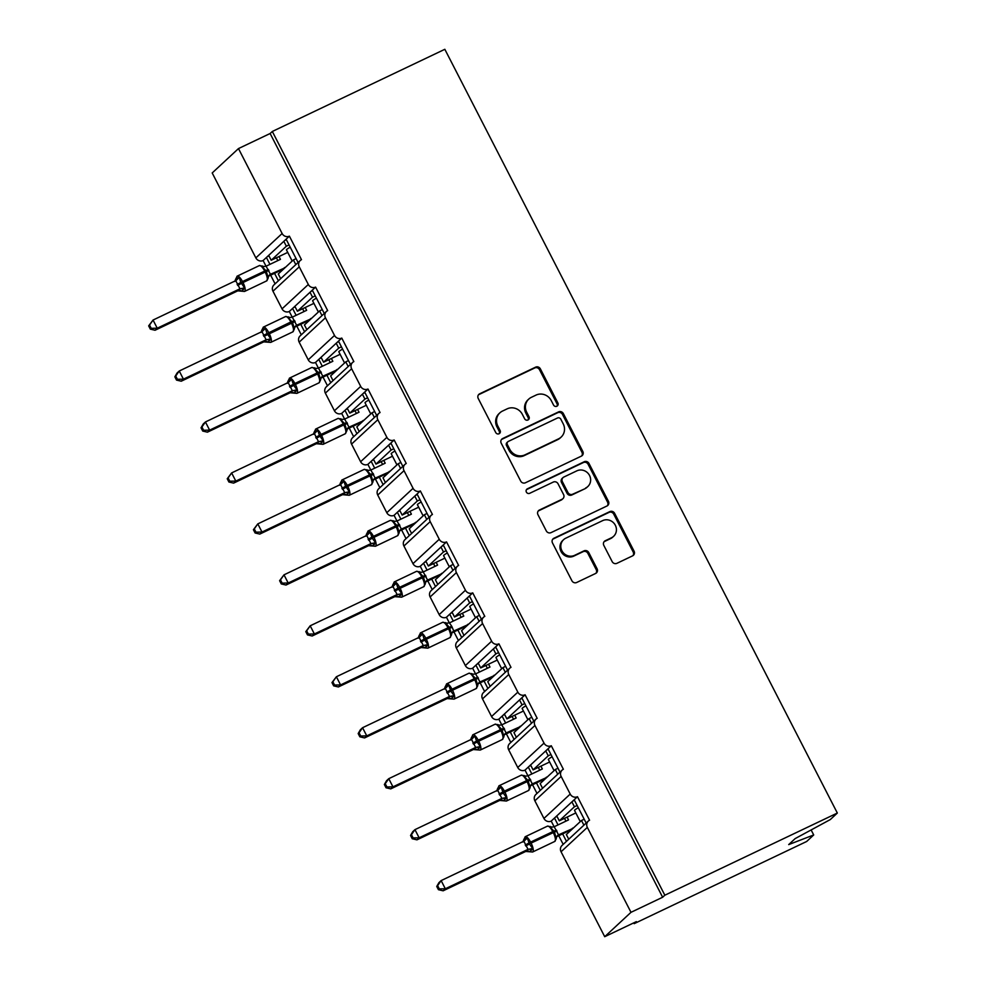 <?xml version="1.0" encoding="UTF-8"?>
<svg xmlns="http://www.w3.org/2000/svg" width="986" height="986" viewBox="0 0 986 986"><rect width="100%" height="100%" fill="white"/><g stroke="black" fill="none" stroke-linecap="round" stroke-linejoin="round"><path stroke-width="1.48" d="M556.868 406.232A2.539 2.403 47.1 0 0 557.879 402.954L540.377 368.875A3.624 3.426 47.1 0 0 535.62 367.149L479.701 393.796A3.624 3.426 47.1 0 0 478.235 398.48L495.748 432.546A2.539 2.403 47.1 0 0 499.643 433.372A2.539 2.403 47.1 0 0 500.099 430.475L497.831 426.063A11.585 10.957 47.1 0 1 499.89 412.838A11.585 10.957 47.1 0 1 502.503 411.063L507.161 408.845A11.585 10.957 47.1 0 1 522.37 414.379L524.638 418.779A2.539 2.403 47.1 0 0 528.545 419.605A2.539 2.403 47.1 0 0 528.989 416.708L526.721 412.308A11.585 10.957 47.1 0 1 528.792 399.071A11.585 10.957 47.1 0 1 531.392 397.309L536.051 395.09A11.585 10.957 47.1 0 1 551.273 400.612L553.54 405.024A2.539 2.403 47.1 0 0 556.868 406.232M556.942 406.195A2.539 2.403 47.1 0 0 557.004 403.755L539.502 369.688A3.624 3.426 47.1 0 0 534.745 367.963L478.826 394.61A3.624 3.426 47.1 0 0 478.481 394.794M499.15 433.717A2.539 2.403 47.1 0 0 499.224 431.289L496.956 426.876L497.831 426.063M528.052 419.95A2.539 2.403 47.1 0 0 528.114 417.522L525.846 413.109L526.721 412.308M612.158 561.601A3.624 3.426 47.1 0 0 616.903 563.326L632.605 555.845A3.624 3.426 47.1 0 0 634.06 551.162L614.611 513.324A3.624 3.426 47.1 0 0 609.853 511.598L553.935 538.245A3.624 3.426 47.1 0 0 552.48 542.929L571.917 580.766A3.624 3.426 47.1 0 0 576.674 582.492L595.63 573.458A3.624 3.426 47.1 0 0 597.085 568.774L588.765 552.579A3.624 3.426 47.1 0 0 584.008 550.854L574.616 555.34A9.687 9.157 47.1 0 1 563.61 539.662A9.687 9.157 47.1 0 1 565.791 538.183L602.606 520.645A9.687 9.157 47.1 0 1 613.612 536.322A9.687 9.157 47.1 0 1 611.431 537.801L605.293 540.722A3.624 3.426 47.1 0 0 603.826 545.406L612.158 561.601M272.321 131.471L664.835 895.214L837.336 813.043L444.834 49.3L272.321 131.471L270.127 133.504L238.476 148.578L282.132 233.509A5.534 5.238 47.1 0 0 289.391 236.147L301.482 259.675A5.534 5.238 -132.9 0 0 299.251 266.836L308.322 284.473A5.534 5.238 47.1 0 0 315.582 287.111L327.672 310.627A5.534 5.238 -132.9 0 0 325.442 317.788L334.513 335.437A5.534 5.238 47.1 0 0 341.772 338.075L353.863 361.591A5.534 5.238 -132.9 0 0 351.632 368.752L360.691 386.389A5.534 5.238 47.1 0 0 367.963 389.026L380.054 412.555A5.534 5.238 -132.9 0 0 377.823 419.716L386.882 437.353A5.534 5.238 47.1 0 0 394.154 439.99L406.244 463.506A5.534 5.238 -132.9 0 0 404.013 470.667L413.072 488.316A5.534 5.238 47.1 0 0 420.344 490.954L432.435 514.47A5.534 5.238 -132.9 0 0 430.204 521.631L439.263 539.268A5.534 5.238 47.1 0 0 446.535 541.906L458.626 565.434A5.534 5.238 -132.9 0 0 456.395 572.595L465.454 590.232A5.534 5.238 47.1 0 0 472.725 592.869L484.804 616.386A5.534 5.238 -132.9 0 0 482.585 623.546L491.644 641.196A5.534 5.238 47.1 0 0 498.916 643.833L510.995 667.349A5.534 5.238 -132.9 0 0 508.764 674.51L517.835 692.147A5.534 5.238 47.1 0 0 525.107 694.785L537.185 718.313A5.534 5.238 -132.9 0 0 534.954 725.474L544.025 743.111A5.534 5.238 47.1 0 0 551.285 745.749L563.376 769.265A5.534 5.238 -132.9 0 0 561.145 776.426L570.216 794.075A5.534 5.238 47.1 0 0 577.476 796.713L589.566 820.229A5.534 5.238 -132.9 0 0 587.336 827.39L630.991 912.321L604.714 936.7L636.364 921.627L634.171 923.66L633.764 922.859M581.346 456.136A3.624 3.426 47.1 0 0 582.812 451.44L563.363 413.615A3.624 3.426 47.1 0 0 558.606 411.877L502.687 438.524A3.624 3.426 47.1 0 0 501.221 443.207L520.67 481.045A3.624 3.426 47.1 0 0 525.427 482.77L581.346 456.136M588.987 463.469L608.436 501.307A3.624 3.426 47.1 0 1 606.969 505.991L551.051 532.625A3.624 3.426 47.1 0 1 546.293 530.899L537.974 514.717A3.624 3.426 47.1 0 1 539.428 510.021L562.119 499.224A3.624 3.426 47.1 0 0 563.573 494.541L558.051 483.793A3.624 3.426 47.1 0 0 553.294 482.068L529.679 493.32A2.539 2.403 47.1 0 1 526.807 489.216A2.539 2.403 47.1 0 1 527.374 488.822L584.23 461.744A3.624 3.426 47.1 0 1 588.987 463.469L588.112 464.283L607.561 502.12L608.436 501.307M562.131 770.115L535.854 794.494A5.534 5.238 -132.9 0 0 534.868 800.805L543.939 818.442A5.534 5.238 47.1 0 0 551.211 821.091L554.489 818.035L558.027 824.925M562.636 833.885L566.469 841.354M551.211 821.091L554.132 826.773M558.742 835.734L563.191 844.398M554.489 818.035L556.77 815.927L559.284 820.82L574.431 806.77L571.917 801.865L577.476 796.713M556.77 815.927L571.917 801.865M577.143 805.476L574.431 806.77M559.284 820.82L575.824 812.945M580.273 821.609L574.518 810.418A8.11 0.752 -27.2 0 1 578.289 807.731M574.197 799.757L586.177 823.063M535.94 719.151L509.663 743.53A5.534 5.238 -132.9 0 0 508.69 749.853L517.749 767.49A5.534 5.238 47.1 0 0 525.02 770.128L528.299 767.083L531.836 773.961M536.446 782.921L540.279 790.39M525.02 770.128L527.941 775.809M532.551 784.782L537 793.434M528.299 767.083L530.579 764.963L533.093 769.869L548.253 755.806L545.726 750.913L551.285 745.749M530.579 764.963L545.726 750.913M550.952 754.524L548.253 755.806M533.093 769.869L549.633 761.993M554.083 770.658L548.327 759.454A8.11 0.752 -27.2 0 1 552.098 756.767M548.006 748.793L559.986 772.1M509.75 668.188L483.485 692.566A5.534 5.238 -132.9 0 0 482.499 698.889L491.558 716.526A5.534 5.238 47.1 0 0 498.83 719.164L502.108 716.119L505.645 722.997M510.255 731.957L514.088 739.426M498.83 719.164L501.751 724.858M506.36 733.818L510.81 742.47M502.108 716.119L504.388 714.012L506.903 718.905L522.062 704.854L519.536 699.949L525.107 694.785M504.388 714.012L519.536 699.949M524.762 703.56L522.062 704.854M506.903 718.905L523.443 711.029M527.892 719.694L522.136 708.503A8.11 0.752 -27.2 0 1 525.908 705.803M521.816 697.841L533.796 721.148M483.559 617.236L457.294 641.615A5.534 5.238 -132.9 0 0 456.308 647.925L465.367 665.575A5.534 5.238 47.1 0 0 472.639 668.212L475.918 665.156L479.455 672.045M484.064 681.006L487.897 688.475M472.639 668.212L475.56 673.894M480.17 682.854L484.619 691.519M475.918 665.156L478.198 663.048L480.712 667.941L495.872 653.891L493.345 648.985L498.916 643.833M478.198 663.048L493.345 648.985M498.571 652.596L495.872 653.891M480.712 667.941L497.252 660.065M501.701 668.73L495.958 657.539A8.11 0.752 -27.2 0 1 499.729 654.852M495.625 646.878L507.605 670.184M457.381 566.272L431.104 590.651A5.534 5.238 -132.9 0 0 430.118 596.974L439.177 614.611A5.534 5.238 47.1 0 0 446.448 617.248L449.727 614.204L453.264 621.081M457.874 630.042L461.707 637.511M446.448 617.248L449.37 622.93M453.979 631.903L458.428 640.555M449.727 614.204L452.007 612.084L454.521 616.99L469.681 602.927L467.154 598.034L472.725 592.869M452.007 612.084L467.154 598.034M472.38 601.645L469.681 602.927M454.521 616.99L471.061 609.114M475.511 617.778L469.767 606.575A8.11 0.752 -27.2 0 1 473.539 603.888M469.435 595.914L481.414 619.22M431.19 515.308L404.913 539.687A5.534 5.238 -132.9 0 0 403.927 546.01L412.986 563.647A5.534 5.238 47.1 0 0 420.258 566.284L423.536 563.24L427.074 570.118M431.683 579.078L435.516 586.547M420.258 566.284L423.179 571.979M427.788 580.939L432.238 589.591M423.536 563.24L425.816 561.133L428.331 566.026L443.49 551.975L440.976 547.07L446.535 541.906M425.816 561.133L440.976 547.07M446.19 550.681L443.49 551.975M428.331 566.026L444.871 558.15M449.32 566.814L443.577 555.623A8.11 0.752 -27.2 0 1 447.348 552.924M443.244 544.962L455.224 568.269M405 464.357L378.723 488.736A5.534 5.238 -132.9 0 0 377.737 495.046L386.795 512.695A5.534 5.238 47.1 0 0 394.067 515.333L397.346 512.276L400.883 519.166M405.492 528.126L409.326 535.595M394.067 515.333L396.988 521.015M401.598 529.975L406.047 538.639M397.346 512.276L399.626 510.169L402.152 515.074L417.3 501.011L414.786 496.106L420.344 490.954M399.626 510.169L414.786 496.106M419.999 499.717L417.3 501.011M402.152 515.074L418.68 507.186M423.142 515.851L417.386 504.659A8.11 0.752 -27.2 0 1 421.158 501.973M417.053 493.998L429.033 517.305M378.809 413.393L352.532 437.772A5.534 5.238 -132.9 0 0 351.546 444.094L360.617 461.731A5.534 5.238 47.1 0 0 367.877 464.369L371.167 461.325L374.705 468.202M379.302 477.162L383.147 484.631M367.877 464.369L370.798 470.051M375.407 479.023L379.856 487.676M371.167 461.325L373.435 459.205L375.962 464.11L391.109 450.047L388.595 445.154L394.154 439.99M373.435 459.205L388.595 445.154M393.808 448.766L391.109 450.047M375.962 464.11L392.49 456.235M396.951 464.899L391.195 453.708A8.11 0.752 -27.2 0 1 394.967 451.009M390.863 443.034L402.843 466.341M352.618 362.429L326.341 386.808A5.534 5.238 -132.9 0 0 325.355 393.131L334.427 410.768A5.534 5.238 47.1 0 0 341.686 413.405L344.977 410.361L348.514 417.238M353.111 426.211L356.957 433.667M341.686 413.405L344.607 419.099M349.217 428.06L353.666 436.724M344.977 410.361L347.245 408.253L349.771 413.146L364.919 399.096L362.404 394.19L367.963 389.026M347.245 408.253L362.404 394.19M367.618 397.802L364.919 399.096M349.771 413.146L366.299 405.271M370.761 413.935L365.005 402.744A8.11 0.752 -27.2 0 1 368.776 400.045M364.684 392.083L376.652 415.389M326.428 311.477L300.151 335.856A5.534 5.238 -132.9 0 0 299.165 342.167L308.236 359.816A5.534 5.238 47.1 0 0 315.495 362.454L318.786 359.397L322.323 366.287M326.921 375.247L330.766 382.716M315.495 362.454L318.416 368.135M323.026 377.096L327.475 385.76M318.786 359.397L321.054 357.289L323.581 362.195L338.728 348.132L336.214 343.227L341.772 338.075M321.054 357.289L336.214 343.227M341.427 346.85L338.728 348.132M323.581 362.195L340.108 354.307M344.57 362.984L338.814 351.78A8.11 0.752 -27.2 0 1 342.586 349.093M338.494 341.119L350.474 364.426M300.237 260.514L273.96 284.892A5.534 5.238 -132.9 0 0 272.974 291.215L282.045 308.852A5.534 5.238 47.1 0 0 289.305 311.49L292.596 308.445L296.133 315.323M300.73 324.283L304.575 331.752M289.305 311.49L292.226 317.172M296.835 326.144L301.285 334.796M292.596 308.445L294.876 306.326L297.39 311.231L312.537 297.168L310.023 292.275L315.582 287.111M294.876 306.326L310.023 292.275M315.237 295.886L312.537 297.168M297.39 311.231L313.93 303.355M318.379 312.02L312.624 300.829A8.11 0.752 -27.2 0 1 316.395 298.129M312.303 290.155L324.283 313.474M583.897 825.171L581.493 820.488L566.334 834.55L568.749 839.234M557.706 774.22L555.303 769.524L540.143 783.587L542.559 788.27M531.516 723.256L529.112 718.572L513.952 732.623L516.368 737.318M505.325 672.304L502.922 667.608L487.762 681.671L490.178 686.355M479.134 621.34L476.731 616.644L461.584 630.707L463.987 635.391M452.956 570.376L450.54 565.693L435.393 579.743L437.796 584.439M426.765 519.425L424.35 514.729L409.202 528.792L411.606 533.475M400.575 468.461L398.159 463.765L383.012 477.828L385.415 482.524M374.384 417.497L371.969 412.814L356.821 426.864L359.224 431.56M348.194 366.545L345.778 361.85L330.63 375.912L333.034 380.596M322.003 315.582L319.587 310.886L304.44 324.949L306.856 329.644M238.476 148.578L212.2 172.957L255.855 257.888A5.534 5.238 47.1 0 0 263.114 260.526L266.405 257.482L269.942 264.359M274.552 273.332L278.385 280.788M263.114 260.526L266.035 266.22M270.645 275.18L275.094 283.845M266.405 257.482L268.685 255.374L271.199 260.267L286.347 246.217L283.832 241.311L289.391 236.147M268.685 255.374L283.832 241.311M289.058 244.922L286.347 246.217M271.199 260.267L287.739 252.391M292.189 261.056L286.433 249.865A8.11 0.752 -27.2 0 1 290.204 247.166M286.113 239.204L298.092 262.51M295.812 264.618L293.397 259.934L278.249 273.985L280.665 278.681M604.714 936.7L561.059 851.768A5.534 5.238 -132.9 0 1 562.045 845.446L588.322 821.067M664.835 895.214L662.641 897.248L630.991 912.321M662.641 897.248L270.127 133.504M584.193 819.206L581.493 820.488M558.002 768.242L555.303 769.524M531.811 717.278L529.112 718.572M505.621 666.326L502.922 667.608M479.43 615.363L476.731 616.644M453.24 564.399L450.54 565.693M427.049 513.447L424.35 514.729M400.858 462.483L398.159 463.765M374.668 411.519L371.969 412.814M348.477 360.568L345.778 361.85M322.299 309.604L319.587 310.886M837.336 813.043L830.311 819.563L795.184 838.581L788.701 844.595L813.709 834.957L811.133 829.941M813.709 834.957L806.684 841.477L634.171 923.66M296.108 258.64L293.397 259.934M268.931 255.867L267.305 256.643M295.122 306.831L293.495 307.607M321.313 357.782L319.686 358.571M347.503 408.746L345.876 409.523M373.694 459.71L372.067 460.487M399.885 510.662L398.258 511.451M426.075 561.626L424.436 562.402M452.266 612.589L450.627 613.366M478.456 663.541L476.817 664.33M504.647 714.505L503.008 715.281M530.838 765.469L529.199 766.245M557.028 816.42L555.389 817.197M286.371 239.697L284.732 240.473M312.562 290.66L310.923 291.437M338.74 341.612L337.113 342.401M364.931 392.576L363.304 393.352M391.122 443.54L389.495 444.316M417.312 494.491L415.685 495.28M443.503 545.455L441.876 546.232M469.693 596.419L468.067 597.196M495.884 647.371L494.245 648.147M522.075 698.334L520.435 699.111M548.265 749.298L546.626 750.075M574.456 800.25L572.817 801.026M528.792 399.071L527.917 399.885A11.585 10.957 47.1 0 0 525.846 413.109M499.89 412.838L499.015 413.652A11.585 10.957 47.1 0 0 496.956 426.876M581.691 455.939A3.624 3.426 47.1 0 0 581.937 452.254L562.488 414.416A3.624 3.426 47.1 0 0 557.731 412.69L501.812 439.337A3.624 3.426 47.1 0 0 501.467 439.522M560.824 419.21A2.539 2.403 47.1 0 0 557.497 418.002L508.406 441.383A2.539 2.403 47.1 0 0 507.383 444.661L509.774 449.308A11.585 10.957 47.1 0 0 524.996 454.842L558.544 438.856A11.585 10.957 47.1 0 0 561.157 437.081A11.585 10.957 47.1 0 0 563.216 423.857L560.824 419.21M507.839 441.765L506.964 442.578A2.539 2.403 47.1 0 0 506.508 445.475L507.383 444.661M561.157 437.081L560.282 437.895A11.585 10.957 47.1 0 1 557.669 439.67L524.121 455.655A11.585 10.957 47.1 0 1 508.899 450.121L506.508 445.475M607.314 505.806A3.624 3.426 47.1 0 0 607.561 502.12M562.932 498.669L562.057 499.483A3.624 3.426 47.1 0 1 561.231 500.038L538.553 510.834A3.624 3.426 47.1 0 0 538.22 511.019M588.112 464.283A3.624 3.426 47.1 0 0 583.355 462.557L526.499 489.635A2.539 2.403 47.1 0 0 526.425 489.672M585.647 488.008A9.687 9.157 47.1 0 0 588.827 474.291A9.687 9.157 47.1 0 0 576.835 470.852L563.856 477.039A3.624 3.426 47.1 0 0 562.402 481.723L567.924 492.458A3.624 3.426 47.1 0 0 572.681 494.196L584.772 488.822A9.687 9.157 47.1 0 0 586.953 487.343L587.829 486.529M563.043 477.581L562.168 478.395A3.624 3.426 47.1 0 0 561.527 482.536L562.402 481.723M584.772 488.822L571.806 494.997A3.624 3.426 47.1 0 1 567.049 493.271L561.527 482.536M613.612 536.322L612.725 537.136A9.687 9.157 47.1 0 1 610.556 538.615L604.418 541.536A3.624 3.426 47.1 0 0 604.073 541.721M563.61 539.662L562.735 540.476A9.687 9.157 47.1 0 0 573.729 556.141L574.616 555.34M595.963 573.273A3.624 3.426 47.1 0 0 596.21 569.588L587.89 553.392A3.624 3.426 47.1 0 0 583.133 551.667L573.729 556.141M632.938 555.66A3.624 3.426 47.1 0 0 633.185 551.975L613.736 514.137A3.624 3.426 47.1 0 0 608.978 512.412L553.06 539.059A3.624 3.426 47.1 0 0 552.715 539.243M236.997 276.277A7.925 2.465 64.5 0 1 237.195 276.142L235.642 279.223L239.216 277.399L240.818 282.464L244.627 287.937L241.78 291.153A4.055 4.043 159.5 0 0 237.638 290.907L239.968 288.812L235.765 280.64L153.052 320.043L157.242 328.215L239.82 288.873M151.215 328.326L149.539 325.072L148.664 325.873L150.34 329.139L151.215 328.326L157.242 328.215L155.061 330.248L237.774 290.845L244.528 291.449L266.676 280.887A7.925 2.465 -115.5 0 0 266.873 280.751A7.925 2.465 -115.5 0 0 265.148 271.988L264.642 271.002A7.925 2.465 -115.5 0 0 259.355 265.591L237.195 276.142A7.925 2.465 64.5 0 1 242.494 281.552L265.826 270.558L261.993 266.553L262.103 265.875L261.993 266.553L264.186 266.528L259.355 265.591M148.664 325.873L153.052 320.043L149.539 325.072M279.013 256.545L280.455 259.355L266.097 266.195L270.447 274.305L268.291 276.302M284.831 267.884L270.435 274.293M284.646 267.526L282.464 269.56L268.685 276.117M277.855 260.6L276.413 257.79M267.81 278.976L268.229 277.818L266.331 271.532L243 282.538A7.925 2.465 64.5 0 1 244.725 291.301A7.925 2.465 64.5 0 1 244.528 291.449M267.403 277.091L270.3 274.367M266.097 266.195L264.186 266.528M239.968 288.812L244.627 287.937M239.216 277.399L236.172 280.394M155.061 330.248L150.34 329.139M263.188 327.241A7.925 2.465 64.5 0 1 263.385 327.105L261.832 330.174L265.407 328.363L267.009 333.428L270.817 338.901L267.97 342.117A4.055 4.043 159.5 0 0 263.817 341.859L266.158 339.776L261.956 331.604L179.242 371.007L183.433 379.166L266.01 339.837M177.406 379.29L175.73 376.023L174.855 376.837L176.531 380.103L177.406 379.29L183.433 379.166L181.251 381.2L263.817 341.859M174.855 376.837L177.049 373.041L179.242 371.007L175.73 376.023M263.336 335.413L290.833 321.966A7.925 2.465 -115.5 0 0 285.546 316.555L263.385 327.105A7.925 2.465 64.5 0 1 268.685 332.516L269.19 333.502A7.925 2.465 64.5 0 1 270.916 342.265A7.925 2.465 64.5 0 1 270.706 342.401L263.829 341.871M305.192 307.509L306.646 310.319L292.287 317.147L296.638 325.257L294.481 327.253M311.021 318.848L296.626 325.257M310.836 318.49L308.643 320.512L294.876 327.081M304.045 311.551L302.603 308.741M294.001 329.928L294.42 328.769L292.522 322.496L288.183 317.517L288.294 316.839L288.183 317.517L290.377 317.492L285.546 316.555M293.594 328.055L296.49 325.318M292.287 317.147L290.377 317.492M266.158 339.776L270.817 338.901M265.407 328.363L262.362 331.358M181.251 381.2L176.531 380.103M289.379 378.205A7.925 2.465 64.5 0 1 289.576 378.069L288.023 381.138L289.662 379.61L291.597 379.327L293.705 385.366L297.008 389.864L294.161 393.081A4.055 4.043 159.5 0 0 290.007 392.822L292.349 390.727L288.146 382.556L205.433 421.959L209.624 430.13L292.201 390.801M203.597 430.253L201.92 426.987L201.045 427.801L202.722 431.055L203.597 430.253L209.624 430.13L207.43 432.164L290.155 392.761L296.897 393.365L319.057 382.815A7.925 2.465 -115.5 0 0 319.254 382.667A7.925 2.465 -115.5 0 0 317.529 373.904L317.024 372.918A7.925 2.465 -115.5 0 0 311.736 367.507L289.576 378.069A7.925 2.465 64.5 0 1 294.876 383.48L318.207 372.474L314.361 368.468L314.472 367.79L314.361 368.468L316.568 368.444L311.736 367.507M201.045 427.801L203.239 423.992L205.433 421.959L201.92 426.987M331.382 358.473L332.837 361.283L318.478 368.111L322.816 376.208L320.672 378.217M337.212 369.799L322.816 376.208A4.055 4.043 159.5 0 0 320.61 379.733L318.712 373.447L295.369 384.454A7.925 2.465 64.5 0 1 297.106 393.229A7.925 2.465 64.5 0 1 296.897 393.365M337.027 369.442L334.833 371.475L321.066 378.032M330.236 362.515L328.794 359.705M320.191 380.892L320.61 379.733M319.784 379.006L322.681 376.282M318.478 368.111L316.568 368.444M292.349 390.727L297.008 389.864M291.597 379.327L288.553 382.321M207.43 432.164L202.722 431.055M315.569 429.156A7.925 2.465 64.5 0 1 315.766 429.021L314.214 432.102L317.775 430.278L319.39 435.344L323.198 440.816L320.351 444.033A4.055 4.043 159.5 0 0 316.198 443.774L318.54 441.691L314.337 433.52L231.624 472.923L235.814 481.094L318.392 441.753M229.787 481.205L228.111 477.951L227.236 478.752L228.912 482.018L229.787 481.205L235.814 481.094L233.62 483.128L316.346 443.725L323.088 444.329L345.248 433.766A7.925 2.465 -115.5 0 0 345.445 433.63A7.925 2.465 -115.5 0 0 343.72 424.867L343.214 423.881A7.925 2.465 -115.5 0 0 337.927 418.471L315.766 429.021A7.925 2.465 64.5 0 1 321.066 434.432L344.397 423.438L340.552 419.432L340.663 418.754L340.552 419.432L342.758 419.407L337.927 418.471M227.236 478.752L231.624 472.923L228.111 477.951M357.573 409.424L359.015 412.234L344.669 419.075L349.007 427.172L346.862 429.181M363.403 420.763L349.007 427.172A4.055 4.043 159.5 0 0 346.801 430.697L344.903 424.411L321.559 435.418A7.925 2.465 64.5 0 1 323.285 444.181A7.925 2.465 64.5 0 1 323.088 444.329M363.218 420.406L361.024 422.439L347.257 428.996M356.427 413.479L354.985 410.669M346.382 431.856L346.801 430.697M345.975 429.97L348.871 427.246M344.669 419.075L342.758 419.407M318.54 441.691L323.198 440.816M317.775 430.278L314.744 433.273M233.62 483.128L228.912 482.018M341.76 480.12A7.925 2.465 64.5 0 1 341.957 479.985L340.404 483.054L343.966 481.242L345.581 486.308L349.389 491.78L346.542 494.997A4.055 4.043 159.5 0 0 342.389 494.738L344.73 492.655L340.527 484.483L257.802 523.886L262.005 532.046L344.582 492.717M255.978 532.169L254.289 528.903L253.414 529.716L255.103 532.982L255.978 532.169L262.005 532.046L259.811 534.079L342.536 494.676L349.278 495.28L371.439 484.73A7.925 2.465 -115.5 0 0 371.636 484.594A7.925 2.465 -115.5 0 0 369.91 475.819L369.405 474.845A7.925 2.465 -115.5 0 0 364.117 469.435L341.957 479.985A7.925 2.465 64.5 0 1 347.245 485.395L370.588 474.389L366.743 470.396L366.854 469.718L366.743 470.396L368.949 470.371L364.117 469.435M253.414 529.716L257.802 523.886L254.289 528.903M383.764 460.388L385.206 463.198L370.859 470.026L375.198 478.136L373.041 480.133M389.593 471.727L375.198 478.136A4.055 4.043 159.5 0 0 372.991 481.649L371.093 475.375L347.75 486.381A7.925 2.465 64.5 0 1 349.475 495.145A7.925 2.465 64.5 0 1 349.278 495.28M389.408 471.37L387.215 473.391L373.447 479.948M382.617 464.431L381.163 461.621M372.572 482.807L372.991 481.649M372.166 480.934L375.062 478.198M370.859 470.026L368.949 470.371M344.73 492.655L349.389 491.78M343.966 481.242L340.922 484.237M259.811 534.079L255.103 532.982M367.951 531.084A7.925 2.465 64.5 0 1 368.148 530.949L366.595 534.018L368.234 532.489L370.157 532.206L372.277 538.245L375.58 542.744L372.733 545.961A4.055 4.043 159.5 0 0 368.579 545.702L370.921 543.606L366.718 535.435L283.993 574.838L288.195 583.009L370.773 543.68M282.156 583.133L280.48 579.867L279.605 580.68L281.281 583.934L282.156 583.133L288.195 583.009L286.002 585.043L368.579 545.702L375.469 546.244L397.629 535.681A7.925 2.465 -115.5 0 0 397.826 535.546A7.925 2.465 -115.5 0 0 396.101 526.783L395.596 525.797A7.925 2.465 -115.5 0 0 390.308 520.386L368.148 530.949A7.925 2.465 64.5 0 1 373.435 536.359L396.779 525.353L392.933 521.347L393.044 520.67L392.933 521.347L395.139 521.323L390.308 520.386M279.605 580.68L283.993 574.838L280.48 579.867M409.954 511.352L411.396 514.162L397.05 520.99L401.388 529.088L399.231 531.097M415.784 522.679L401.388 529.088A4.055 4.043 159.5 0 0 399.182 532.613L397.272 526.327L373.94 537.333A7.925 2.465 64.5 0 1 375.666 546.108A7.925 2.465 64.5 0 1 375.469 546.244M415.599 522.321L413.405 524.355L399.638 530.912M408.808 515.395L407.354 512.584M398.763 533.771L399.182 532.613M398.356 531.885L401.253 529.162M397.05 520.99L395.139 521.323M370.921 543.606L375.58 542.744M370.157 532.206L367.112 535.201M286.002 585.043L281.281 583.934M394.141 582.036A7.925 2.465 64.5 0 1 394.338 581.9L392.785 584.981L396.347 583.157L397.962 588.223L401.77 593.695L398.923 596.912A4.055 4.043 159.5 0 0 394.77 596.653L397.111 594.57L392.909 586.399L310.183 625.802L314.386 633.973L396.964 594.632M308.347 634.084L306.671 630.83L305.796 631.632L307.472 634.898L308.347 634.084L314.386 633.973L312.192 635.995L394.77 596.666L401.659 597.196L423.82 586.645A7.925 2.465 -115.5 0 0 424.017 586.51A7.925 2.465 -115.5 0 0 422.291 577.747L421.786 576.761A7.925 2.465 -115.5 0 0 416.499 571.35L394.338 581.9A7.925 2.465 64.5 0 1 399.626 587.311L422.969 576.317L419.124 572.311L419.235 571.634L419.124 572.311L421.318 572.287L416.499 571.35M305.796 631.632L310.183 625.802L306.671 630.83M436.145 562.303L437.587 565.114L423.24 571.954L427.579 580.051L425.422 582.06M441.974 573.642L427.579 580.051A4.055 4.043 159.5 0 0 425.373 583.576L423.462 577.291L400.131 588.297A7.925 2.465 64.5 0 1 401.857 597.06A7.925 2.465 64.5 0 1 401.659 597.196M441.79 573.285L439.596 575.319L425.829 581.876M434.986 566.358L433.544 563.548M424.954 584.735L425.373 583.576M424.547 582.849L427.431 580.125M423.24 571.954L421.318 572.287M397.111 594.57L401.77 593.695M396.347 583.157L393.303 586.152M312.192 635.995L307.472 634.898M420.332 633A7.925 2.465 64.5 0 1 420.529 632.864L418.976 635.933L422.538 634.121L424.153 639.187L427.949 644.659L425.102 647.876A4.055 4.043 159.5 0 0 420.96 647.617L423.302 645.534L419.099 637.35L336.374 676.766L340.577 684.925L423.154 645.596M334.537 685.048L332.861 681.782L331.986 682.595L333.662 685.862L334.537 685.048L340.577 684.925L338.383 686.959L421.108 647.555L427.85 648.159L450.01 637.609A7.925 2.465 -115.5 0 0 450.208 637.474A7.925 2.465 -115.5 0 0 448.482 628.698L447.977 627.725A7.925 2.465 -115.5 0 0 442.677 622.314L420.529 632.864A7.925 2.465 64.5 0 1 425.816 638.275L449.148 627.269L445.425 622.597L445.315 623.275L449.431 622.905L451.748 626.283L453.77 631.015L451.613 633.012M331.986 682.595L336.374 676.766L332.861 681.782M462.335 613.267L463.777 616.077L449.431 622.905M468.165 624.594L453.77 631.015A4.055 4.043 159.5 0 0 451.563 634.528L449.653 628.255L426.322 639.248A7.925 2.465 64.5 0 1 428.047 648.024A7.925 2.465 64.5 0 1 427.85 648.159M467.98 624.237L465.786 626.27L452.019 632.827M461.177 617.31L459.735 614.5M451.144 635.687L451.563 634.528M450.725 633.813L453.622 631.077M423.302 645.534L427.949 644.659M422.538 634.121L419.494 637.116M338.383 686.959L333.662 685.862M446.522 683.964A7.925 2.465 64.5 0 1 446.72 683.828L445.154 686.897L446.806 685.369L448.729 685.085L450.849 691.124L454.139 695.623L451.292 698.84A4.055 4.043 159.5 0 0 447.151 698.581L449.48 696.486L445.29 688.314L362.565 727.717L366.767 735.889L449.345 696.547M360.728 736.012L359.052 732.746L358.177 733.559L359.853 736.813L360.728 736.012L366.767 735.889L364.573 737.922L447.151 698.581L454.041 699.123L476.201 688.561A7.925 2.465 -115.5 0 0 476.398 688.425A7.925 2.465 -115.5 0 0 474.673 679.662L474.167 678.676A7.925 2.465 -115.5 0 0 468.868 673.265L446.72 683.828A7.925 2.465 64.5 0 1 452.007 689.239L475.338 678.232L471.505 674.227L471.616 673.549L471.505 674.227L473.699 674.202L468.868 673.265M358.177 733.559L360.371 729.751L362.565 727.717L359.052 732.746M488.526 664.231L489.968 667.041L475.622 673.869L479.96 681.967L477.803 683.976M494.356 675.558L479.96 681.967M494.171 675.2L491.977 677.234L478.21 683.791M487.367 668.274L485.925 665.464M477.335 686.65L477.754 685.492L475.844 679.206L452.512 690.212A7.925 2.465 64.5 0 1 454.238 698.988A7.925 2.465 64.5 0 1 454.041 699.123M476.916 684.765L479.812 682.041M475.622 673.869L473.699 674.202M449.48 696.486L454.139 695.623M448.729 685.085L445.684 688.08M364.573 737.922L359.853 736.813M472.701 734.915A7.925 2.465 64.5 0 1 472.91 734.78L471.345 737.861L474.919 736.037L476.534 741.102L480.33 746.575L477.483 749.791A4.055 4.043 159.5 0 0 473.342 749.533L475.671 747.45L471.481 739.278L388.755 778.681L392.958 786.853L475.535 747.511M386.919 786.964L385.243 783.697L384.367 784.511L386.044 787.777L386.919 786.964L392.958 786.853L390.764 788.874L473.342 749.545L480.231 750.075L502.392 739.525A7.925 2.465 -115.5 0 0 502.589 739.389A7.925 2.465 -115.5 0 0 500.863 730.614L500.358 729.64A7.925 2.465 -115.5 0 0 495.058 724.229L472.91 734.78A7.925 2.465 64.5 0 1 478.198 740.19L501.529 729.196L497.696 725.191L497.807 724.513L497.696 725.191L499.89 725.166L495.058 724.229M384.367 784.511L386.561 780.715L388.755 778.681L385.243 783.697M514.717 715.183L516.159 717.993L501.8 724.833L506.151 732.931L503.994 734.94M520.534 726.522L506.151 732.931A4.055 4.043 159.5 0 0 503.945 736.456L502.034 730.17L478.703 741.176A7.925 2.465 64.5 0 1 480.428 749.939A7.925 2.465 64.5 0 1 480.231 750.075M520.361 726.164L518.168 728.198L504.401 734.755M513.558 719.238L512.116 716.428M503.526 737.614L503.945 736.456M503.106 735.729L506.003 733.005M501.8 724.833L499.89 725.166M475.671 747.45L480.33 746.575M474.919 736.037L471.875 739.032M390.764 788.874L386.044 787.777M498.891 785.879A7.925 2.465 64.5 0 1 499.101 785.743L497.536 788.812L501.11 787.001L503.217 793.04L506.521 797.538L503.673 800.755A4.055 4.043 159.5 0 0 499.532 800.496L501.862 798.413L497.671 790.23L414.946 829.645L419.149 837.804L501.726 798.475M413.109 837.927L411.433 834.661L410.558 835.475L412.234 838.741L413.109 837.927L419.149 837.804L416.955 839.838L499.68 800.435L506.422 801.039L528.582 790.489A7.925 2.465 -115.5 0 0 528.779 790.353A7.925 2.465 -115.5 0 0 527.054 781.578L526.549 780.604A7.925 2.465 -115.5 0 0 521.249 775.181L499.101 785.743A7.925 2.465 64.5 0 1 504.388 791.154L527.72 780.148L523.886 776.155L523.997 775.477L523.886 776.155L526.08 776.118L521.249 775.181M410.558 835.475L412.752 831.679L414.946 829.645L411.433 834.661M540.907 766.147L542.349 768.957L527.991 775.785L532.341 783.895L530.185 785.891M546.725 777.473L532.341 783.895A4.055 4.043 159.5 0 0 530.135 787.407L528.225 781.134L504.894 792.128A7.925 2.465 64.5 0 1 506.619 800.903A7.925 2.465 64.5 0 1 506.422 801.039M546.54 777.116L544.358 779.15L530.591 785.706M539.749 770.189L538.307 767.379M529.716 788.566L530.135 787.407M529.297 786.692L532.193 783.956M527.991 775.785L526.08 776.118M501.862 798.413L506.521 797.538M501.11 787.001L498.066 789.996M416.955 839.838L412.234 838.741M525.082 836.843A7.925 2.465 64.5 0 1 525.279 836.695L523.726 839.776L525.378 838.248L527.3 837.964L529.408 844.004L532.711 848.502L529.864 851.719A4.055 4.043 159.5 0 0 525.723 851.46L528.052 849.365L523.849 841.194L441.136 880.597L445.327 888.768L527.917 849.427M439.3 888.891L437.624 885.625L436.749 886.439L438.425 889.692L439.3 888.891L445.327 888.768L443.145 890.802L525.723 851.46L532.613 852.003L554.761 841.44A7.925 2.465 -115.5 0 0 554.97 841.304A7.925 2.465 -115.5 0 0 553.245 832.541L552.739 831.555A7.925 2.465 -115.5 0 0 547.44 826.145L525.279 836.695A7.925 2.465 64.5 0 1 530.579 842.118L553.91 831.112L550.077 827.106L550.188 826.428L550.077 827.106L552.271 827.081L547.44 826.145M436.749 886.439L438.943 882.63L441.136 880.597L437.624 885.625M567.098 817.111L568.54 819.908L554.181 826.749L558.532 834.846L556.375 836.855M572.915 828.437L558.532 834.846A4.055 4.043 159.5 0 0 556.326 838.371L554.415 832.085L531.084 843.092A7.925 2.465 64.5 0 1 532.81 851.867A7.925 2.465 64.5 0 1 532.613 852.003M572.73 828.08L570.549 830.113L556.782 836.67M565.939 821.153L564.497 818.343M555.894 839.53L556.326 838.371M555.488 837.644L558.384 834.92M554.181 826.749L552.271 827.081M528.052 849.365L532.711 848.502M527.3 837.964L524.256 840.959M443.145 890.802L438.425 889.692M557.004 403.755L557.879 402.954M499.224 431.289L500.099 430.475M528.114 417.522L528.989 416.708M561.059 851.768L587.336 827.39M543.939 818.442L570.216 794.075M534.868 800.805L561.145 776.426M517.749 767.49L544.025 743.111M508.69 749.853L534.954 725.474M491.558 716.526L517.835 692.147M482.499 698.889L508.764 674.51M465.367 665.575L491.644 641.196M456.308 647.925L482.585 623.546M439.177 614.611L465.454 590.232M430.118 596.974L456.395 572.595M412.986 563.647L439.263 539.268M403.927 546.01L430.204 521.631M386.795 512.695L413.072 488.316M377.737 495.046L404.013 470.667M360.617 461.731L386.882 437.353M351.546 444.094L377.823 419.716M334.427 410.768L360.691 386.389M325.355 393.131L351.632 368.752M308.236 359.816L334.513 335.437M299.165 342.167L325.442 317.788M282.045 308.852L308.322 284.473M272.974 291.215L299.251 266.836M255.855 257.888L282.132 233.509M478.826 394.61L479.701 393.796M534.745 367.963L535.62 367.149M539.502 369.688L540.377 368.875M501.812 439.337L502.687 438.524M557.731 412.69L558.606 411.877M562.488 414.416L563.363 413.615M581.937 452.254L582.812 451.44M508.899 450.121L509.774 449.308M524.121 455.655L524.996 454.842M557.669 439.67L558.544 438.856M538.553 510.834L539.428 510.021M561.231 500.038L562.119 499.224M526.499 489.635L527.374 488.822M583.355 462.557L584.23 461.744M567.049 493.271L567.924 492.458M571.806 494.997L572.681 494.196M604.418 541.536L605.293 540.722M610.556 538.615L611.431 537.801M583.133 551.667L584.008 550.854M587.89 553.392L588.765 552.579M596.21 569.588L597.085 568.774M553.06 539.059L553.935 538.245M608.978 512.412L609.853 511.598M613.736 514.137L614.611 513.324M633.185 551.975L634.06 551.162M237.145 284.461L242.494 281.552L243 282.538L237.651 285.435M268.919 270.546L266.331 271.532L265.826 270.558L268.414 269.56M268.229 277.818A4.055 4.043 159.5 0 1 270.447 274.305M239.783 288.898A4.055 3.278 -124.5 0 1 243.419 289.637M237.281 277.695A4.055 3.278 -124.5 0 1 236.098 280.443M295.024 326.748L292.867 331.851A7.925 2.465 -115.5 0 0 293.064 331.715A7.925 2.465 -115.5 0 0 291.338 322.94L290.833 321.966L294.604 320.524M263.841 336.399L295.11 321.51M294.42 328.769A4.055 4.043 159.5 0 1 296.638 325.257M265.974 339.862A4.055 3.278 -124.5 0 1 269.609 340.589M263.472 328.658A4.055 3.278 -124.5 0 1 262.288 331.407M289.527 386.376L294.876 383.48L295.369 384.454L290.032 387.362M321.3 372.461L318.712 373.447L318.207 372.474L320.795 371.488M292.164 390.826A4.055 3.278 -124.5 0 1 295.8 391.553M289.662 379.61A4.055 3.278 -124.5 0 1 288.467 382.371M315.717 437.34L321.066 434.432L321.559 435.418L316.223 438.314M347.491 423.425L344.903 424.411L344.397 423.438L346.986 422.439M318.355 441.777A4.055 3.278 -124.5 0 1 321.991 442.517M315.853 430.574A4.055 3.278 -124.5 0 1 314.657 433.322M341.908 488.292L347.245 485.395L347.75 486.381L342.413 489.278M373.682 474.389L371.093 475.375L370.588 474.389L373.176 473.403M344.545 492.741A4.055 3.278 -124.5 0 1 348.181 493.468M342.043 481.538A4.055 3.278 -124.5 0 1 340.848 484.286M368.098 539.256L373.435 536.359L373.94 537.333L368.604 540.242M399.872 525.341L397.272 526.327L396.779 525.353L399.367 524.367M370.736 543.705A4.055 3.278 -124.5 0 1 374.372 544.432M368.234 532.489A4.055 3.278 -124.5 0 1 367.038 535.25M394.289 590.22L399.626 587.311L400.131 588.297L394.794 591.193M426.051 576.305L423.462 577.291L422.969 576.317L425.558 575.319M396.927 594.657A4.055 3.278 -124.5 0 1 400.562 595.396M394.425 583.453A4.055 3.278 -124.5 0 1 393.229 586.202M420.48 641.171L425.816 638.275L426.322 639.248L420.985 642.157M452.241 627.269L449.653 628.255L449.148 627.269L451.748 626.283M423.117 645.62A4.055 3.278 -124.5 0 1 426.753 646.348M420.615 634.417A4.055 3.278 -124.5 0 1 419.42 637.166M446.67 692.135L452.007 689.239L452.512 690.212L447.176 693.109M478.432 678.22L475.844 679.206L475.338 678.232L477.927 677.246M477.754 685.492A4.055 4.043 159.5 0 1 479.96 681.979M449.308 696.584A4.055 3.278 -124.5 0 1 452.944 697.312M446.806 685.369A4.055 3.278 -124.5 0 1 445.61 688.129M472.861 743.099L478.198 740.19L478.703 741.176L473.366 744.073M504.622 729.184L502.034 730.17L501.529 729.196L504.117 728.198M475.498 747.536A4.055 3.278 -124.5 0 1 479.134 748.275M472.997 736.332A4.055 3.278 -124.5 0 1 471.801 739.081M499.052 794.05L504.388 791.154L504.894 792.128L499.545 795.036M530.813 780.136L528.225 781.134L527.72 780.148L530.308 779.162M501.689 798.5A4.055 3.278 -124.5 0 1 505.325 799.227M499.187 787.296A4.055 3.278 -124.5 0 1 497.992 790.045M525.23 845.014L530.579 842.118L531.084 843.092L525.735 845.988M557.004 831.099L554.415 832.085L553.91 831.112L556.498 830.126M527.867 849.464A4.055 3.278 -124.5 0 1 531.503 850.191M525.378 838.248A4.055 3.278 -124.5 0 1 524.182 841.009M268.833 275.797L266.676 280.887M235.642 279.124L234.816 281.454M270.706 342.401L292.867 331.851M261.832 330.088L261.007 332.418M321.214 377.712L319.057 382.815M288.023 381.04L287.197 383.369M346.801 430.796L345.248 433.766M346.801 430.783L347.405 428.676M314.214 432.004L313.388 434.333M373.595 479.627L371.439 484.73M340.404 482.967L339.578 485.297M399.774 530.591L397.629 535.681M366.582 533.919L365.769 536.248M425.964 581.555L423.82 586.645M392.773 584.883L391.96 587.212M452.155 632.507L450.01 637.609M447.508 623.251L442.677 622.314M418.964 635.847L418.15 638.176M478.346 683.471L476.201 688.561M445.154 686.798L444.341 689.128M504.536 734.434L502.392 739.525M471.345 737.762L470.532 740.092M530.727 785.386L528.582 790.489M497.536 788.726L496.71 791.055M556.917 836.35L554.761 841.44M523.726 839.678L522.9 842.007"/></g></svg>

